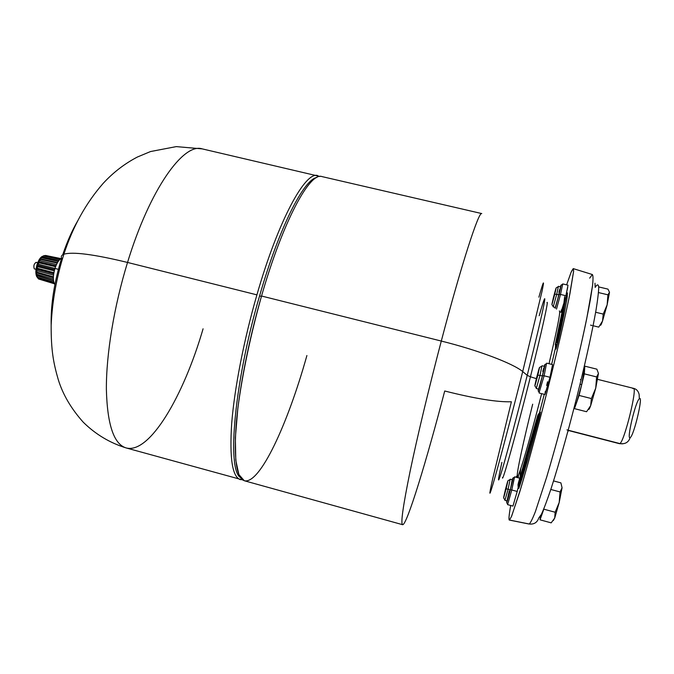 <?xml version="1.0" encoding="UTF-8"?>
<svg xmlns="http://www.w3.org/2000/svg" width="674" height="674" viewBox="0 0 674 674"><rect width="100%" height="100%" fill="white"/><g stroke="black" fill="none" stroke-linecap="round" stroke-linejoin="round"><path stroke-width="1.01" d="M61.62 258.167L62.227 259.414L61.62 258.167C60.854 256.406 61.604 255.092 63.87 254.224C61.604 255.092 60.854 256.406 61.62 258.167C54.215 282.162 50.727 304.471 51.157 325.095C50.727 304.471 54.215 282.162 61.62 258.167M319.973 176.478L202.208 148.878C183.539 142.534 149.805 189.2 127.538 262.447C93.897 254.3 72.674 251.554 63.87 254.224C72.674 251.554 93.897 254.3 127.538 262.447L256.912 294.858C243.912 339.814 234.459 388.502 231.704 423.238C229.413 458.32 232.336 477.133 240.483 479.686C232.336 477.133 229.413 458.32 231.704 423.238C234.459 388.502 243.912 339.814 256.912 294.858C278.421 219.901 305.566 170.716 317.833 175.636C305.566 170.716 278.421 219.901 256.912 294.858L127.538 262.447C114.016 306.384 106.155 354.516 106.374 389.412C107.292 424.73 113.881 444.233 126.131 447.932C113.881 444.233 107.292 424.73 106.374 389.412C106.155 354.516 114.016 306.384 127.538 262.447C149.805 189.2 183.539 142.534 202.208 148.878L176.259 146.612L150.487 151.557L137.353 157.042C124.631 163.681 113.249 172.443 103.206 183.336C85.969 203 72.859 226.632 63.87 254.224C56.456 277.823 52.21 301.548 51.148 325.416C51.089 350.37 53.372 362.612 58.183 379.344C62.707 394.273 71.065 408.562 83.247 422.202C95.548 434.317 109.845 442.894 126.131 447.932C149.645 454.301 183.64 395.865 203.076 328.802M62.724 254.772C67.063 241.89 72.034 230.626 77.653 220.954M316.78 177.506C303.915 179.292 279.23 227.416 259.616 295.802C234.181 382.318 226.767 469.525 240.45 477.529C226.767 469.525 234.181 382.318 259.616 295.802C279.23 227.416 303.915 179.292 316.78 177.506M261.411 296.484L259.616 295.802L261.411 296.484M492.745 478.548C488.321 498.313 489.004 498.103 494.8 477.925C500.748 456.905 512.181 413.381 522.704 371.543C512.855 363.387 478.06 350.177 441.293 341.052C461.623 263.644 478.928 210.76 481.75 213.565C478.928 210.76 461.623 263.644 441.293 341.052L261.537 296.021L441.293 341.052C429.068 387.483 417.257 436.929 410.095 471.379C403.018 506.064 400.516 523.833 402.605 524.692C406.759 525.61 426.532 460.822 444.714 390.996C475.027 398.646 497.252 402.235 511.398 401.763L492.745 478.548C488.321 498.313 489.004 498.103 494.8 477.925C500.748 456.905 512.181 413.381 522.704 371.543L527.211 375.359C535.838 340.783 541.449 317.05 544.036 304.151C545.898 294.1 544.289 297.967 539.2 315.752C544.289 297.967 545.898 294.1 544.036 304.151C541.449 317.05 535.838 340.783 527.211 375.359L522.704 371.543L542.056 291.176C544.702 278.463 543.64 280.468 538.88 297.175C543.64 280.468 544.702 278.463 542.056 291.176L522.704 371.543C512.855 363.387 478.06 350.177 441.293 341.052C429.068 387.483 417.257 436.929 410.095 471.379C403.018 506.064 400.516 523.833 402.605 524.692L244.561 480.815C236.566 478.304 233.768 459.516 236.186 424.452C239.051 389.715 248.554 341.01 261.537 296.021C250.635 334.784 242.278 374.55 237.855 408.25L235.352 437.814L235.782 460.224L238.891 474.589L244.3 480.739C259.861 484.623 287.705 424.258 306.897 355.527M527.211 375.359C517.784 412.943 507.446 451.858 502.341 469.163C497.387 485.541 497.244 483.283 501.894 462.381C497.244 483.283 497.387 485.541 502.341 469.163C507.446 451.858 517.784 412.943 527.211 375.359L530.438 376.783L527.211 375.359M546.959 302.668C548.998 298.734 541.854 331.254 530.438 376.783C516.478 432.666 502.105 484.025 502.459 477.588C502.105 484.025 516.478 432.666 530.438 376.783C541.854 331.254 548.998 298.734 546.959 302.668M559.302 310.967C560.911 310.251 557.482 327.834 549.015 363.716C557.482 327.834 560.911 310.251 559.302 310.967M536.352 378.653L530.438 376.783L536.352 378.653M541.626 393.658C529.351 442.119 517.666 481.202 517.27 476.189C517.666 481.202 529.351 442.119 541.626 393.658M555.494 347.818L551.644 364.373M532.687 404.189C523.546 440.796 516.478 473.367 517.27 476.189M544.263 394.324L539.419 413.052L544.263 394.324M520.808 468.506C519.764 474.875 519.856 476.922 521.086 474.648C520.395 475.97 520.067 475.903 520.084 474.462M509.519 520.042C508.525 520.379 508.912 515.526 510.707 505.475C509.089 514.54 508.609 519.401 509.266 520.058L529.242 524.001L509.519 520.042L511.473 516.537L519.553 492.509C526.849 468.422 537.026 431.2 546.968 392.108C556.825 353.05 565.301 316.603 569.943 293.611L573.616 271.285L573.229 268.606L571.038 272.414C572.715 268.724 573.574 268.311 573.616 271.192L569.42 296.215C565.292 316.157 558.931 343.791 551.265 374.946C540.809 417.012 529.292 459.82 520.951 487.892L511.709 515.981L509.519 520.042M516.41 477.335L516.646 476.248M521.381 474.024L523.555 468.304M519.94 478.27L514.591 476.847L514.372 477.243L511.777 489.99L507.606 504.641L511.777 489.99L510.361 489.695L511.777 489.99L514.591 476.847M561.324 309.956L561.004 312.222L563.944 302.896L561.029 312.247L560.187 312.045M566.623 292.364L567.735 287.326M562.748 283.923L560.498 294.428L559.049 294.403L555.266 308.254L559.049 294.403L560.498 294.428L562.748 283.923L568.005 285.178L566.278 293.797M567.398 292.87L566.211 293.856L567.398 292.87L567.255 295.751C567.626 297.091 561.501 327.303 557.845 342.493C564.408 313.722 567.592 297.183 567.398 292.87M557.845 342.493L556.707 342.914L557.845 342.493L556.042 349.107L557.769 342.83M540.43 412.395L528.669 456.29L518.904 488.212C523.588 474.589 530.362 451.058 539.217 417.636L540.186 413.659M518.138 477.79L518.517 475.692L518.138 477.79M547.549 381.77L546.656 385.469M545.359 391.333L544.904 394.366M544.946 394.501L548.965 381.324M571.038 272.414L566.623 284.849M529.242 524.001C530.573 522.797 532.629 518.651 535.409 511.566L546.639 477.226C553.598 453.804 560.869 427.265 568.435 397.601C575.849 367.987 581.932 341.735 586.683 318.861L592.522 285.734C593.221 279.078 593.162 275.337 592.345 274.529C593.162 275.337 593.221 279.078 592.522 285.734L590.348 299.711C586.245 322.661 578.174 358.88 568.435 397.601C560.869 427.265 553.598 453.804 546.639 477.226L535.409 511.566C532.629 518.651 530.573 522.797 529.242 524.001C534.027 524.532 537.195 522.544 538.737 518.053L541.449 514.237C544.002 508.676 547.254 499.99 551.222 488.187C559.622 462.221 570.566 422.817 580.087 383.969C587.029 355.19 592.564 329.519 595.9 310.807C597.72 299.719 598.655 291.775 598.714 286.981C598.293 284.057 597.113 284.201 595.184 287.402L594.982 283.198M566.211 293.906L566.059 296.712L566.211 293.906M562.495 316.637L566.059 296.712L562.495 316.637M556.707 342.914L562.369 317.252L561.046 318.895C563.852 305.465 565.056 298.026 564.669 296.594L563.86 303.469L555.241 344.743L556.404 344.22L555.418 347.641L556.404 344.22L555.427 344.237L561.046 318.895L562.369 317.252L559.15 332.147L557.887 333.445L559.15 332.147L556.699 342.914M564.635 299.913L563.953 306.291M538.307 417.096L539.192 413.187L537.751 415.395L518.34 483.098L518.18 487.083L524.086 468.422L538.307 417.096L539.217 417.636L538.307 417.096L523.892 469.062L523.496 467.048L537.751 415.395L539.192 413.187L538.307 417.096M518.904 488.212L518.281 486.839L518.761 488.22M517.228 477.546L517.43 476.434L517.228 477.546M573.372 268.656L592.345 274.529L589.666 278.143M564.669 296.594C565.048 298.051 563.843 305.482 561.046 318.895L555.241 344.743L563.86 303.469L564.677 296.56M518.18 487.083L518.003 484.488L523.496 467.048L523.892 469.062L520.176 481.126L519.873 478.852L520.176 481.126L518.281 486.839M516.36 477.318L516.562 476.257L516.36 477.318M516.469 476.265L516.267 477.293L516.469 476.265M506.882 500.908L510.361 489.695L512.206 479.736C513.537 475.819 512.922 479.147 510.361 489.695C507.387 501.271 506.225 505.003 506.882 500.908M560.498 294.428L556.513 309.088L560.498 294.428L565.621 295.659L560.498 294.428M555.09 307.395L554.963 308.052L555.09 307.395M559.049 294.403L561.113 285.119L560.389 286.787C561.644 283.046 561.198 285.582 559.049 294.403M542.536 375.654L544.112 375.797L539.149 392.453L544.112 375.797L542.536 375.654L544.98 364.508L544.162 366.285C545.595 362.115 545.055 365.232 542.536 375.654C539.099 388.949 537.709 393.414 538.358 389.041L538.231 390.987L542.536 375.654M546.488 363.657L544.112 375.797L546.488 363.657M61.587 258.268C59.026 259.549 56.818 262.944 54.956 268.446C52.85 275.91 52.825 281.311 54.88 284.647C52.825 281.311 52.85 275.91 54.956 268.446C56.818 262.944 59.026 259.549 61.587 258.268M38.57 278.977L54.324 283.762L38.57 278.977L37.399 277.519M37.441 277.174L37.82 278.008L53.979 282.928L37.82 278.008L37.441 277.174L53.718 282.002L37.441 277.174L36.514 275.632L53.482 280.654L36.472 275.455L53.465 280.485L36.598 275.245L53.457 280.392L37.011 275.523L36.859 274.293L53.356 278.985L36.859 274.293L36.126 272.717L53.347 277.604L36.118 272.481L53.356 277.376L36.118 272.481L36.657 272.085L53.381 276.837L36.809 272.136L36.901 270.662L53.524 275.127L36.901 270.662L36.329 269.187L53.693 273.846L36.362 268.926L53.735 273.585L36.362 268.926L37.239 268.235L53.895 272.692L37.239 268.235L37.576 266.668L54.282 270.872L37.576 266.668L37.104 265.438L54.552 269.819L37.171 265.177L54.628 269.558L37.171 265.177L38.258 264.242L54.965 268.429L38.258 264.242L38.789 262.767L55.571 266.702L38.789 262.767L38.359 261.883L55.849 265.977L38.46 261.647L55.942 265.75L38.46 261.647L39.749 260.611L56.49 264.528L39.749 260.611L40.415 259.38L57.223 263.079L39.96 258.917L57.4 262.759L40.078 258.74L57.501 262.574L40.078 258.74L41.544 257.738L58.242 261.402L41.544 257.738L42.277 256.895L58.992 260.4L41.687 257.005L59.026 260.366L41.847 256.76L43.439 255.935L59.935 259.397L43.439 255.935L44.155 255.572L60.492 258.917L44.155 255.572L41.721 256.87L42.277 256.895L39.96 258.917L40.415 259.38L39.749 260.611L38.46 261.647L38.789 262.767L37.171 265.177L37.576 266.668L36.404 269.811M44.535 255.648L60.93 258.614L44.535 255.648M37.104 264.36L37.803 264.427L37.104 264.36L41.544 256.845L42.951 256.162C40.701 256.853 38.747 259.591 37.104 264.36C35.368 270.552 35.452 274.916 37.356 277.452L36.59 276.315C35.461 273.341 35.629 269.356 37.104 264.36M36.59 270.232L36.792 272.127M36.859 274.293L37.011 275.523L36.514 275.632M590.559 325.121L592.05 325.483L590.559 325.121M593.112 325.744L598.739 327.117L593.112 325.744M595.648 312.256L603.238 314.084L602.531 321.018L598.739 327.117L602.531 321.026C601.326 324.455 600.618 325.795 600.408 325.037C600.618 325.795 601.326 324.455 602.531 321.018L603.238 314.084L595.648 312.256M598.495 292.567L607.914 294.816L607.148 304.817L603.238 314.084L607.148 304.817L602.531 321.018L607.148 304.817L607.914 294.816L598.495 292.567M607.973 289.121L598.714 286.922L607.973 289.121L609.498 292.314L607.914 294.816L609.498 292.314L607.148 304.817L609.498 292.314L607.973 289.121M540.034 519.822L540.371 517.076L540.034 519.822L551.189 522.856L540.034 519.822L541.913 514.54L540.034 519.822M540.531 515.93C540.396 517.91 540.86 517.447 541.913 514.54L543.817 509.182L540.641 517.143M543.817 509.182L555.132 512.24L554.727 518.011L551.189 522.856L554.727 518.011L553.303 520.572L554.727 518.011L555.132 512.24L543.817 509.182M550.801 489.467L560.06 491.936L559.193 502.501L555.132 512.24L559.193 502.501L554.727 518.011L559.193 502.501L560.06 491.936L550.801 489.467M560.903 482.87L553.548 480.916L560.903 482.87L562.065 487.791L560.06 491.936L562.065 487.791L559.193 502.501L562.065 487.791L560.903 482.87M574.467 408.646L574.686 405.866L574.467 408.646L586.574 411.73L574.467 408.646L576.759 402.092L574.467 408.646M574.762 405.293C574.829 406.725 575.495 405.664 576.759 402.092L581.713 384.635L579.084 395.444L576.759 402.092L579.084 395.444L591.376 398.553L590.685 405.63L586.574 411.73L590.685 405.63C589.624 408.495 588.933 409.741 588.613 409.371C588.933 409.741 589.624 408.495 590.685 405.63L591.376 398.553L579.084 395.444L584.333 373.859L596.608 376.926L595.732 388.165L591.376 398.553L595.732 388.165L590.685 405.63L595.732 388.165L596.608 376.926L584.333 373.859L584.813 366.159L583.962 368.644L584.813 366.159L596.869 369.167L584.813 366.159L584.577 369.975C584.67 368.097 584.215 368.408 583.221 370.919M580.971 379.715L580.415 379.58L580.971 379.715M596.869 369.167L598.453 373.438L596.608 376.926L598.453 373.438L595.732 388.165L598.453 373.438L596.869 369.167M568.443 430.501L567.794 431.764M630.198 437.569C633.872 436.036 643.67 394.29 639.323 398.781C635.557 401.207 626.222 440.788 630.198 437.569C626.222 440.788 635.557 401.207 639.323 398.781L639.146 394.45C638.32 391.03 636.424 388.991 633.459 388.334C637.688 387.542 624.242 442.077 619.827 443.559L568.216 430.223L619.827 443.559C625.059 444.385 628.522 442.388 630.198 437.569C628.522 442.388 625.059 444.385 619.827 443.559C624.242 442.077 637.688 387.542 633.459 388.334L632.827 388.603M506.14 488.819L508.086 489.214L504.936 500.378L508.086 489.214L506.14 488.819L507.969 480.714L503.638 497.909L506.14 488.819C503.074 500.369 502.821 500.689 505.374 489.754C508.432 478.237 508.685 477.917 506.14 488.819M510.108 479.509L508.086 489.214L510.108 479.509M554.753 294.285L556.732 294.327L553.228 306.881L556.732 294.327L554.753 294.285L556.21 287.832L551.905 304.581L554.753 294.285C551.585 306.249 551.096 307.512 553.287 298.085C556.429 286.172 556.918 284.908 554.753 294.285M558.325 286.602L556.732 294.327L558.325 286.602M537.844 375.182L540.009 375.384L536.268 388.51L540.009 375.384L537.844 375.182L539.571 367.431L534.878 385.857L537.844 375.182C534.406 388.106 533.96 389.067 536.496 378.055C539.916 365.182 540.363 364.221 537.844 375.182M541.871 366.134L540.009 375.384L541.871 366.134M36.101 268.623L37.441 263.366L36.101 268.623M584.333 373.859L581.713 384.635L584.577 369.975L584.333 373.859M542.064 365.763L544.415 366.344L542.376 375.982L540.009 375.384L542.376 375.982L538.61 389.1L542.376 375.982M558.476 286.324L560.6 286.838L558.872 294.841L556.732 294.327L558.872 294.841L555.3 307.445L553.362 306.973M510.26 479.214L512.425 479.795L510.269 489.804L508.086 489.214L510.269 489.804L507.101 500.959L504.936 500.378M566.952 429.894L567.559 430.054L566.952 429.894M584.425 368.762L581.713 384.635L580.028 384.214L581.713 384.635L576.759 402.092L574.93 405.933M543.101 373L544.39 366.353M543.766 368.012L542.764 371.433M556.951 302.188L560.566 286.863M559.698 289.441L558.923 292.179M509.266 490.916C506.208 504.152 506.536 503.773 510.269 489.804L512.383 479.829M58.385 269.322L54.956 268.446L58.385 269.322M523.496 467.048L518.34 483.098L537.751 415.395L523.496 467.048M546.774 363.151L552.579 364.6L549.992 377.28L544.112 375.797L549.992 377.28L544.954 394.501L539.158 393.026M519.806 479.812L519.587 480.992M518.255 487.032L517.194 491.447L511.777 489.99L517.194 491.447L512.956 506.09L507.606 504.641M261.537 296.021C283.013 221.005 309.922 171.727 321.953 176.588L481.75 213.565M34.66 268.943L34.273 268.842C33.346 265.969 33.97 263.795 36.135 262.312L37.693 262.708M34.273 268.842C33.388 265.632 34.071 263.483 36.329 262.405M242.766 479.964L126.131 447.932M509.409 520.084L528.879 523.993M556.042 349.107L555.41 347.641L555.561 344.187L566.059 296.712L567.255 295.751M518.837 488.397L518.02 486.055L534.979 426.457C539.891 408.149 537.414 416.768 539.183 413.238L540.447 412.235M516.663 477.403L516.865 476.232M507.749 504.43L506.73 502.753M514.616 477.099L512.939 478.043M562.765 284.158L561.113 285.119M539.335 392.757L538.231 390.987M546.799 363.48L544.98 364.508M60.955 258.597L45.444 255.429M37.618 277.621L36.59 276.315M42.049 256.626L41.544 256.845M622.582 443.829L619.389 443.669L568.157 430.425M505.045 500.209L503.638 497.909M510.277 479.416L507.969 480.714M553.278 306.771L551.905 304.581M558.485 286.509L556.21 287.832M536.403 388.291L534.878 385.857M542.081 366.016L539.571 367.431M538.61 389.1L536.268 388.51M633.459 388.334L597.644 379.369M36.008 269.322L34.458 268.926"/></g></svg>
